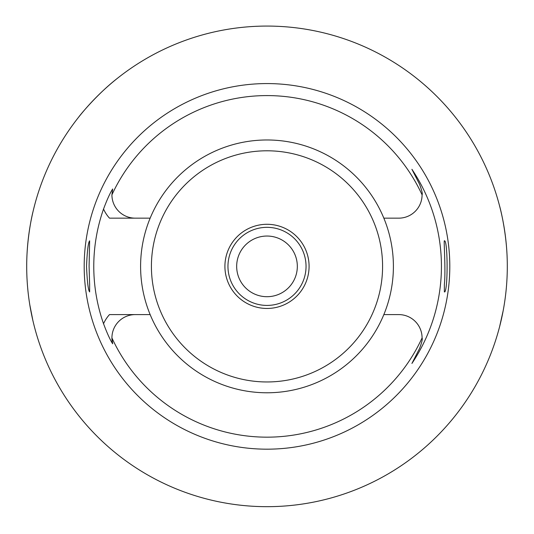 <?xml version="1.0" encoding="UTF-8"?>
<svg xmlns="http://www.w3.org/2000/svg" width="534" height="534" viewBox="0 0 534 534"><rect width="100%" height="100%" fill="white"/><g stroke="black" fill="none" stroke-linecap="round" stroke-linejoin="round"><path stroke-width="0.8" d="M503.161 310.761L499.624 326.621M499.624 206.131C499.57 205.59 506.592 231.242 507.22 260.238M78.785 116.979C78.698 116.792 96.687 94.318 117.6 78.164M26.7 266.312C26.607 237.123 32.954 211.651 32.894 212.165M26.7 266.373A240.3 240.3 0 0 1 387.15 58.266A240.3 240.3 0 0 1 387.15 474.479A240.3 240.3 0 0 1 26.7 266.373M32.894 320.587L29.777 304.714M84.192 266.373A182.808 182.808 0 0 0 358.401 424.69A182.808 182.808 0 0 0 358.401 108.062A182.808 182.808 0 0 0 84.192 266.373M444.368 284.428L444.361 291.924C448.006 293.553 448.006 239.205 444.361 240.827C443.634 239.646 445.883 269.783 444.368 284.428M89.632 284.428L89.091 266.373L89.639 240.827C88.243 242.323 87.209 250.84 86.528 266.373C87.209 281.912 88.243 290.423 89.639 291.924L89.632 284.428M150.154 314.593A126.404 126.404 0 0 0 383.846 314.593A126.404 126.404 0 0 0 267 139.975A126.404 126.404 0 0 0 150.154 314.593L109.49 314.593A34.75 34.75 0 0 0 103.536 323.711A173.23 173.23 0 0 1 103.536 209.041C106.98 199.803 110.024 193.108 112.667 188.969L111.92 194.83A170.787 170.787 0 0 1 422.08 194.83C422.701 193.915 421.853 190.384 419.537 184.243L411.921 169.298A174.431 174.431 0 0 1 411.921 363.454L419.537 348.508L411.921 363.454M383.846 314.593L398.751 314.593A23.329 23.329 0 0 1 422.08 337.922A170.787 170.787 0 0 1 111.92 337.922A23.329 23.329 0 0 1 135.249 314.593M383.846 218.159L398.751 218.159A23.329 23.329 0 0 0 422.08 194.83M150.154 218.159L135.249 218.159A23.329 23.329 0 0 1 111.92 194.83M135.249 218.159L109.49 218.159A34.75 34.75 0 0 1 103.536 209.041M411.921 169.298L419.537 184.243M422.08 337.922C422.701 338.836 421.853 342.361 419.537 348.508M111.92 337.922A23.329 23.329 0 0 0 112.667 343.783A23.329 23.329 0 0 1 111.92 337.922L112.667 343.783C110.011 339.617 106.967 332.922 103.536 323.711M224.914 266.373A42.086 42.086 0 0 1 288.04 229.927A42.086 42.086 0 0 1 288.04 302.818A42.086 42.086 0 0 1 224.914 266.373M267 150.795A115.578 115.578 0 0 0 166.902 324.165A115.578 115.578 0 0 0 367.098 324.165A115.578 115.578 0 0 0 267 150.795M295.015 277.994A30.331 30.331 0 0 0 263.055 236.302A30.331 30.331 0 0 0 242.93 284.829A30.331 30.331 0 0 0 295.015 277.994M303.065 281.331A39.042 39.042 0 0 1 227.958 266.373A39.042 39.042 0 0 1 274.623 228.085A39.042 39.042 0 0 1 303.065 281.331"/></g></svg>
